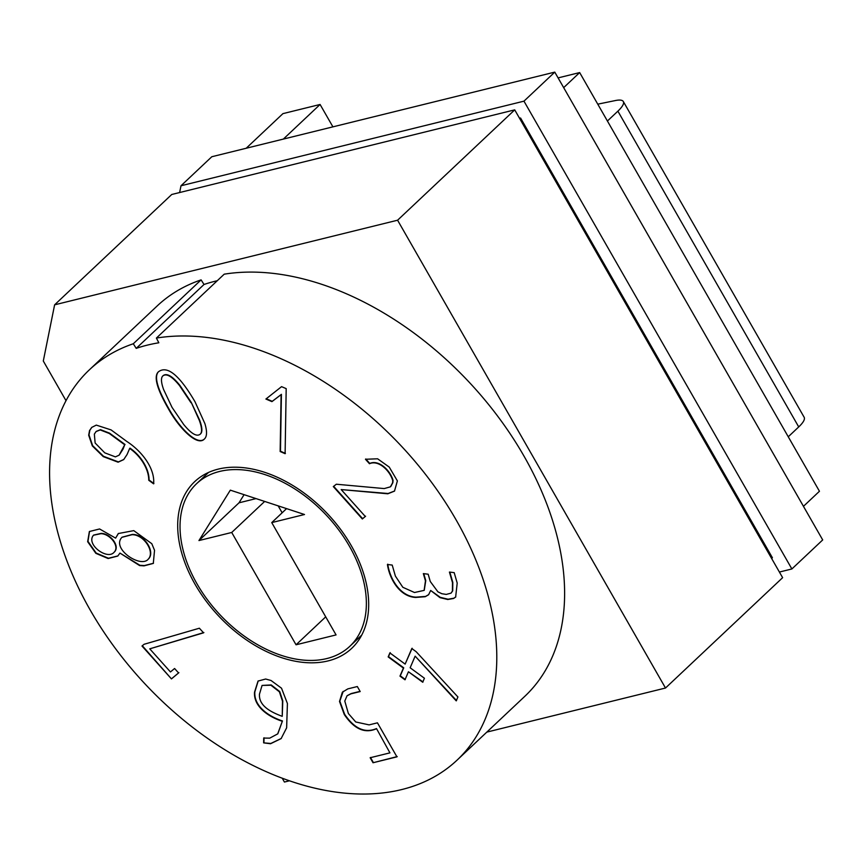 <?xml version="1.0" encoding="UTF-8"?>
<svg xmlns="http://www.w3.org/2000/svg" width="866" height="866" viewBox="0 0 866 866"><rect width="100%" height="100%" fill="white"/><g stroke="black" fill="none" stroke-linecap="round" stroke-linejoin="round"><path stroke-width="1.3" d="M126.912 441.519C142.186 451.413 155.155 468.82 153.607 483.834L148.746 480.273C148.93 470.162 141.548 456.588 129.673 448.426L127.042 454.553L123.686 459.608L118.101 462.195L103.26 456.62L92.326 445.925L88.678 435.219L89.534 430.597L91.72 427.414L96.288 425.109L111.075 429.904L126.912 441.519M153.91 483.542L149.049 479.981C149.244 469.87 141.851 456.306 129.987 448.133L129.673 448.426M123.838 459.467L118.404 461.914L103.563 456.328L92.63 445.633L88.992 434.927L89.847 430.305L91.872 427.274M94.351 434.126L95.13 443.002L104.754 452.831L115.394 456.88L119.118 455.17L124.715 444.788L109.278 433.465L100.207 429.937L96.083 431.539L94.351 434.126M119.27 455.018L123.069 449.053L124.715 444.788M125.029 444.496L109.581 433.173L100.51 429.644L96.234 431.398M283.344 139.09L320.084 104.472L332.912 126.858M788.255 436.789L798.723 426.927A29.325 7.675 150.2 0 0 804.168 417.293L623.325 101.528A29.325 7.675 -29.8 0 0 615.412 100.543L597.757 104.169M607.412 121.023L617.88 111.162A29.325 7.675 -29.8 0 0 623.325 101.528M803.464 506.329L819.452 491.26L579.668 72.571L558.094 77.897M519.524 118.263L520.563 118.014L772.407 557.747L771.638 558.483M520.563 118.014L519.795 118.739M282.154 721.226C268.806 716.94 253.392 706.71 254.528 692.172L258.046 681.066L265.667 679.02L271.047 680.503L281.515 688.199L287.415 703.506L286.635 727.83L281.125 738.611L270.528 743.742L263.632 742.866L263.708 738.07L269.759 738.135L277.683 733.903L282.457 720.945C269.11 716.647 253.706 706.429 254.842 691.88L258.198 680.925M281.277 738.46L270.841 743.461L263.632 742.866M263.935 742.573L264.022 737.778M259.475 694.131C258.598 705.779 270.831 712.09 282.229 716.334L282.489 701.189L279.393 691.826L270.917 685.233L262.073 685.428L259.475 694.131M262.073 685.428L271.22 684.941L279.707 691.533L282.792 700.908L282.229 716.334M277.834 733.762L282.457 720.945M376.19 728.858C364.716 733.773 354.097 729.01 344.3 714.547L339.515 701.46L342.351 692.226L347.829 688.881L357.322 686.543L360.191 691.555L350.871 693.85L347.028 695.809L344.787 701.07L348.381 713.541L355.742 721.973L369.111 724.885L377.446 722.829L396.931 756.852L373.03 762.751L370.161 757.739L389.938 752.868L376.494 728.566C365.03 733.491 354.4 728.717 344.614 714.255L339.818 701.168L343.207 691.371M360.083 691.36L351.185 693.558L347.179 695.669M397.234 756.57L373.03 762.751M373.333 762.459L370.464 757.458M376.494 728.566L389.938 752.868M115.622 538.132L118.296 533.543L133.786 530.631L151.799 543.707L154.538 550.289L153.304 563.42L144.027 565.855L139.61 565.574L119.952 553.082L117.765 556.059L108.131 558.538L95.855 553.342L87.661 541.694L89.371 531.529L99.579 528.964L115.622 538.132L118.458 533.402M153.455 563.268L144.33 565.574L139.913 565.282L119.952 553.082M114.204 552.151L114.355 552.01C120.547 546.067 110.047 533.369 101.214 533.391L93.647 535.08M100.9 533.683L93.485 535.22C85.615 544.378 107.33 560.334 114.052 552.302C120.244 546.359 109.744 533.651 100.9 533.683L101.214 533.391M148.519 558.873L148.681 558.732C155.469 551.545 144.037 534.051 132.325 534.419L122.106 537.18M132.011 534.712L121.944 537.321C111.021 548.654 141.05 568.67 148.367 559.025C155.166 551.826 143.734 534.344 132.011 534.712L132.325 534.419M117.917 555.918L108.445 558.245L96.158 553.049L87.964 541.402L89.534 531.388M171.457 678.901L141.992 646.025L144.081 644.282L199.375 628.218L203.564 632.83L149.753 648.84L170.461 671.951L174.586 668.498L178.58 672.947L171.457 678.901L142.305 645.733M203.878 632.537L149.753 648.84M178.883 672.655L171.76 678.608M514.718 109.863L171.749 194.482L54.612 304.832L397.581 220.213L514.718 109.863L782.626 577.676L665.499 688.026L397.581 220.213M89.339 369.858A268.114 174.835 46.7 0 0 145.932 684.898A268.114 174.835 46.7 0 0 457.042 760.164A268.114 174.835 46.7 0 0 435.652 487.98A268.114 174.835 46.7 0 0 156.4 338.065L158.835 342.784A262.528 171.197 -133.3 0 0 136.211 348.37L133.299 343.759L201.107 279.88A268.114 174.835 46.7 0 0 157.157 305.969L89.339 369.858A268.114 174.835 46.7 0 1 133.299 343.759M408.438 671.767L404.985 679.799L399.973 676.119L403.415 668.097L388.174 656.915L389.884 652.921L405.136 664.103L411.826 648.526L416.178 651.719L457.908 696.957L456.23 700.865L415.139 656.157L410.148 667.773L424.427 678.24L422.716 682.235L408.438 671.767L423.019 681.953M341.182 489.571L365.3 516.482L362.334 518.972L333.313 486.584L336.333 484.224L384.212 488.576L390.393 486.844L392.547 482.947L392.774 480.738C389.992 470.693 378.55 459.651 369.457 463.721L365.463 459.261L377.608 458.796L389.235 467.077L397.386 480.911L394.485 491.119L387.806 493.793L341.182 489.571L388.12 493.501L394.636 490.968M194.991 401.727L204.906 423.647C207.212 431.376 207.061 436.475 204.473 438.921C197.556 446.899 179.165 428.475 168.156 408.351C156.822 388.563 153.563 376.396 158.381 371.839C167.192 365.116 179.392 375.086 194.991 401.727M195.066 584.279A114.507 74.671 -133.3 0 0 351.715 648.353A114.507 74.671 -133.3 0 0 327.543 513.809A114.507 74.671 -133.3 0 0 194.677 481.658A114.507 74.671 -133.3 0 0 195.066 584.279M281.558 386.647L286.191 388.628L285.109 453.687L280.151 451.522L281.104 394.636L271.935 401.618L265.905 399.042L281.558 386.647M454.195 572.643L457.205 583.067L455.646 597.053L453.611 598.471L447.765 599.499L439.982 597.637L430.673 590.471L428.594 594.758L425.228 596.717L415.648 597.443C399.507 596.642 389.429 578.607 387.438 564.48L392.211 565.076L395.394 576.107L402.831 587.289L414.478 592.506L424.124 590.385L425.455 580.891L423.344 573.606L428.172 574.212L430.272 581.487L437.915 591.846L441.855 593.719L446.25 594.422L451.024 593.145L452.398 591.142L452.507 582.699L449.422 572.058L454.195 572.643M54.612 304.832L43.3 361.014L66.022 400.687M282.24 778.22L284.427 782.041L289.428 780.807M486.833 732.106L665.499 688.026M156.4 338.065L224.218 274.176A268.114 174.835 46.7 0 1 503.471 424.091A268.114 174.835 46.7 0 1 524.85 696.286L457.042 760.164M217.247 280.736A262.528 171.197 -133.3 0 0 204.019 284.481L201.107 279.88M190.942 402.668L179.479 385.532C171.966 376.309 166.413 373.116 162.797 375.952C160.816 377.868 161.065 382.371 163.577 389.462L172.02 407.334L183.646 424.427C191.278 433.758 196.809 437.005 200.252 434.147C202.243 432.275 201.962 427.761 199.418 420.595L191.245 402.376L179.792 385.24C172.28 376.017 166.716 372.824 163.111 375.66L162.96 375.812M136.211 348.37L204.019 284.481M320.084 104.472L282.933 113.63L246.182 148.259M179.63 192.533L180.994 185.768L211.813 156.735L554.781 72.116L523.962 101.16L180.994 185.768M779.4 572.047L791.881 568.962L822.7 539.929L554.781 72.116M791.881 568.962L523.962 101.16M563.669 87.639L579.668 72.571M336.062 634.919L271.74 522.599L304.507 514.512L230.324 490.156L198.953 540.557L231.72 532.471L296.053 644.791L336.062 634.919M196.983 583.814A111.714 72.852 46.7 0 1 196.593 483.693A111.714 72.852 46.7 0 1 326.222 515.053A111.714 72.852 46.7 0 1 349.799 646.328A111.714 72.852 46.7 0 1 196.983 583.814M244.082 494.681L239.016 502.81L256.044 498.6M278.181 505.874L282.143 512.791M325.713 616.852L296.053 644.791M264.671 501.436L231.72 532.471M239.016 502.81L198.953 540.557M286.57 508.623L271.74 522.599M405.288 679.507L400.276 675.826L403.729 667.805L388.477 656.623L390.198 652.628M456.534 700.572L415.139 656.157M405.136 664.103L412.129 648.244M428.746 594.606L425.542 596.425L415.961 597.15C399.821 596.349 389.732 578.315 387.752 564.188M455.797 596.901L453.925 598.179L448.079 599.218L440.296 597.345L430.673 590.471M451.175 592.993L452.702 590.85L452.81 582.407L449.833 572.101M424.264 590.244L425.758 580.599L423.755 573.66M365.604 516.201L362.637 518.68L333.627 486.291M390.804 486.465L392.85 482.654L393.077 480.446C390.295 470.411 378.853 459.359 369.771 463.44L365.766 458.969M285.412 453.394L280.465 451.229L281.418 394.344L272.249 401.326L266.219 398.75M200.403 433.996L200.566 433.855C202.547 431.982 202.276 427.468 199.721 420.313L191.245 402.376M204.625 438.77C197.545 446.38 179.392 427.977 168.469 408.059C157.244 388.488 153.942 376.364 158.532 371.698M617.88 111.162L798.723 426.927M208.522 472.457L196.593 483.693M361.728 635.081L349.799 646.328"/></g></svg>
